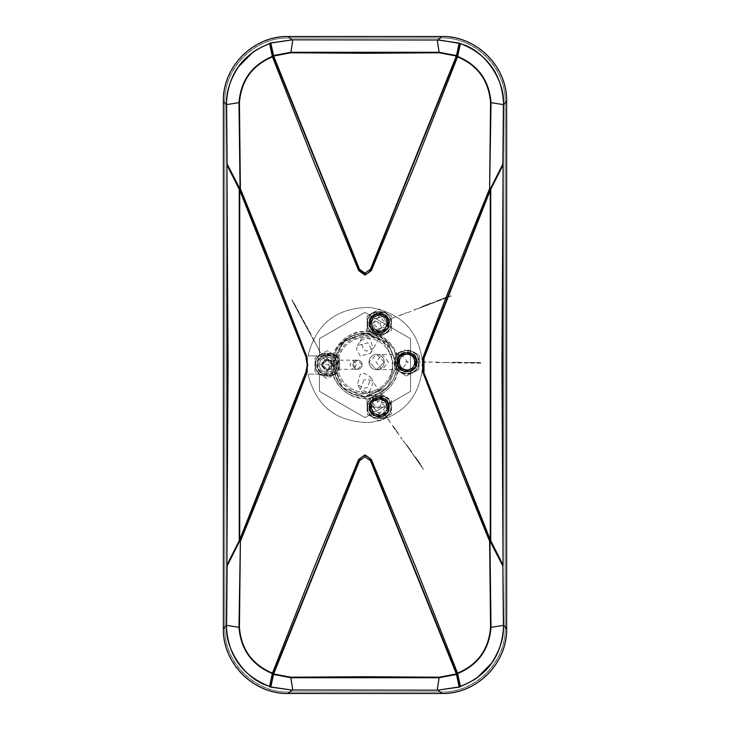 <?xml version="1.0" encoding="UTF-8"?>
<svg xmlns="http://www.w3.org/2000/svg" width="730" height="730" viewBox="0 0 730 730"><rect width="100%" height="100%" fill="white"/><g stroke="black" fill="none" stroke-linecap="round" stroke-linejoin="round"><path stroke-width="0.55" stroke-dasharray="3.65 2.74" d="M384.217 362.053A7.592 7.592 0 0 0 376.616 354.452A7.592 7.592 0 0 0 369.024 362.053A7.592 7.592 0 0 0 376.616 369.645A7.592 7.592 0 0 0 384.217 362.053A7.592 7.592 0 0 0 376.616 354.452A7.592 7.592 0 0 0 369.024 362.053A7.592 7.592 0 0 0 376.616 369.645A7.592 7.592 0 0 0 384.217 362.053A7.592 7.592 0 0 0 376.616 354.452A7.592 7.592 0 0 0 369.024 362.053A7.592 7.592 0 0 0 376.616 369.645A7.592 7.592 0 0 0 384.217 362.053A7.592 7.592 0 0 0 376.616 354.452A7.592 7.592 0 0 0 369.024 362.053A7.592 7.592 0 0 0 376.616 369.645A7.592 7.592 0 0 0 384.217 362.053L376.616 369.645L369.024 362.053L376.616 354.452L384.217 362.053L376.616 369.645L369.024 362.053M357.536 369.289A4.553 4.553 0 0 0 362.098 364.726A4.553 4.553 0 0 0 357.536 360.173A4.553 4.553 0 0 1 362.098 364.726A4.553 4.553 0 0 1 357.536 369.289A4.553 4.553 0 0 0 362.098 364.726A4.553 4.553 0 0 0 357.536 360.173A4.553 4.553 0 0 1 362.098 364.726A4.553 4.553 0 0 1 357.536 369.289A4.553 4.553 0 0 1 352.982 364.726A4.553 4.553 0 0 1 357.536 360.173A4.553 4.553 0 0 0 352.982 364.726A4.553 4.553 0 0 0 357.536 369.289A4.553 4.553 0 0 1 352.982 364.726A4.553 4.553 0 0 1 357.536 360.173A4.553 4.553 0 0 0 352.982 364.726A4.553 4.553 0 0 0 357.536 369.289L362.098 364.726L357.536 360.173L352.982 364.726L357.536 369.289L353.092 369.289L356.313 364.726L353.092 360.173L349.862 364.726L353.092 369.289L331.602 369.289L334.824 364.726L331.602 360.173L328.381 364.726L331.602 369.289L327.159 369.289L331.712 364.726L327.159 360.173L322.596 364.726L327.159 369.289M337.652 365A27.348 27.348 0 0 1 365 337.652A27.348 27.348 0 0 1 392.348 365A27.348 27.348 0 0 1 365 392.348A27.348 27.348 0 0 1 337.652 365A27.348 27.348 0 0 1 365 337.652A27.348 27.348 0 0 1 392.348 365A27.348 27.348 0 0 1 365 392.348A27.348 27.348 0 0 1 337.652 365M327.159 369.59C333.427 366.351 333.427 363.111 327.159 359.863C333.427 363.111 333.427 366.351 327.159 369.59C320.881 366.351 320.881 363.111 327.159 359.863C320.881 363.111 320.881 366.351 327.159 369.59M371.36 407.066C370.876 417.259 387.648 417.259 387.155 407.066C387.648 417.259 370.876 417.259 371.36 407.066C370.876 396.883 387.648 396.883 387.155 407.066C387.648 396.883 370.876 396.883 371.36 407.066M387.155 323.089C387.648 312.905 370.876 312.905 371.36 323.089C370.876 312.905 387.648 312.905 387.155 323.089C387.648 333.281 370.876 333.281 371.36 323.089C370.876 333.281 387.648 333.281 387.155 323.089C387.603 333.281 370.913 333.281 371.36 323.089C370.913 312.905 387.603 312.905 387.155 323.089C387.648 312.905 370.876 312.905 371.36 323.089C370.876 333.281 387.648 333.281 387.155 323.089C387.648 333.281 370.876 333.281 371.36 323.089C370.876 312.905 387.648 312.905 387.155 323.089M305.678 325.772L302.777 320.424L305.678 325.772M328.673 364.726L325.635 364.726M320.534 364.726L327.159 358.101L333.783 364.726L327.159 371.351L320.534 364.726M380.777 407.066L377.738 407.066L380.777 407.066M372.638 407.13L379.198 400.451L385.887 407.012L379.317 413.691L372.638 407.13M296.124 308.142L299.063 313.562L296.124 308.142M304.136 322.961L296.188 308.252M436.12 301.161L445.747 297.512L436.12 301.161M377.738 323.089L380.777 323.089L377.738 323.089M372.638 323.089L379.262 316.464L385.887 323.089L379.262 329.714L372.638 323.089M406.528 444.597L411.839 452.016L406.528 444.597M453.248 362.235L462.364 362.345L453.248 362.235M467.939 362.409L478.232 362.518L467.939 362.409M306.29 326.976L304.848 324.302L306.29 326.976M407.002 352.626C394.848 352.052 394.848 372.045 407.002 371.47C419.148 372.045 419.148 352.052 407.002 352.626C401.281 353.192 398.142 356.331 397.585 362.053C398.142 367.765 401.281 370.904 407.002 371.47C412.724 370.904 415.863 367.765 416.419 362.053C415.863 356.331 412.724 353.192 407.002 352.626C401.281 353.192 398.142 356.331 397.585 362.053C398.142 367.765 401.281 370.904 407.002 371.47C412.724 370.904 415.863 367.765 416.419 362.053C415.863 356.331 412.724 353.192 407.002 352.626M414.521 359.625C418.071 369.188 402.184 374.308 399.483 364.471C395.934 354.908 411.82 349.789 414.521 359.625M399.1 362.053C399.575 366.843 402.203 369.48 407.002 369.946C411.802 369.48 414.43 366.843 414.905 362.053C414.43 357.253 411.802 354.616 407.002 354.15C402.203 354.616 399.575 357.253 399.1 362.053C398.616 372.236 415.388 372.236 414.905 362.053C415.388 351.86 398.616 351.86 399.1 362.053M407.002 369.946C396.81 370.438 396.81 353.658 407.002 354.15C417.195 353.658 417.195 370.438 407.002 369.946M422.506 306.326L431.047 303.087L422.506 306.326M311.217 334.668L293.725 302.685L307.795 329.613L292.146 300.085L311.701 336.831L293.323 302.904L308.06 329.476L293.852 302.612M436.668 300.961L445.099 297.758L436.668 300.961M379.262 414.969C369.07 415.461 369.07 398.68 379.262 399.173C389.455 398.68 389.455 415.461 379.262 414.969C389.455 415.461 389.455 398.68 379.262 399.173C369.07 398.68 369.07 415.461 379.262 414.969C389.455 415.461 389.455 398.68 379.262 399.173C369.07 398.68 369.07 415.461 379.262 414.969M385.641 407.13L372.884 407.012L385.641 407.13M379.262 397.649C367.108 397.065 367.108 417.067 379.262 416.492C391.408 417.067 391.408 397.065 379.262 397.649C373.541 398.206 370.402 401.345 369.845 407.066C370.402 412.788 373.541 415.927 379.262 416.492C384.984 415.927 388.123 412.788 388.679 407.066C388.123 401.345 384.984 398.206 379.262 397.649C373.541 398.206 370.402 401.345 369.845 407.066C370.402 412.788 373.541 415.927 379.262 416.492C384.984 415.927 388.123 412.788 388.679 407.066C388.123 401.345 384.984 398.206 379.262 397.649M387.155 407.139C387.511 417.332 370.822 417.186 371.36 407.002C371.004 396.81 387.694 396.956 387.155 407.139M332.844 374.116L307.996 374.116L332.844 374.116C339.222 391.116 351.477 399.109 369.599 398.105C387.311 394.127 396.919 383.095 398.425 365C396.919 346.905 387.32 335.873 369.599 331.894C351.477 330.891 339.222 338.884 332.844 355.884L307.996 355.884L332.844 355.884M307.996 355.884C315.98 323.791 336.503 307.649 369.572 307.458C402.193 312.869 419.914 332.05 422.725 365C419.914 397.95 402.193 417.131 369.572 422.542C336.503 422.351 315.98 406.209 307.996 374.116C315.98 406.209 336.503 422.351 369.572 422.542C402.193 417.131 419.914 397.95 422.725 365C419.914 332.05 402.193 312.869 369.572 307.458C336.503 307.649 315.98 323.791 307.996 355.884M436.64 300.97L442.188 298.862L436.64 300.97M387.457 418.007L383.752 413.372L390.924 423.373L387.457 418.007L383.77 413.353L387.849 419.595M421.803 467.027L404.374 442.143L423.811 469.326M423.564 469.499L404.374 442.143C401.819 439.451 400.642 437.799 400.825 437.206L404.119 442.325M399.054 434.733L391.563 424.778M395.943 429.861L399.064 434.724L396.335 431.448L391.818 424.595L395.943 429.861L391.8 424.614M408.791 447.782L407.285 445.674L408.791 447.782M410.999 450.866L407.157 445.501M409.43 448.676L411.401 451.432L409.43 448.676M411.829 452.025L411.401 451.432L411.829 452.025M406.884 445.118L408.818 447.818L406.884 445.118M406.482 444.561L410.506 450.182M417.259 459.617L420.644 464.335L417.259 459.617M415.324 456.916L416.675 458.805L415.324 456.916M415.799 457.61L419.64 462.975M420.051 463.541L416.255 458.248M416.237 458.212L415.899 457.737M415.845 457.646L417.971 460.603L415.845 457.646M319.43 355.884L319.43 338.693L365 312.376L410.57 338.693L410.57 391.307L365 417.624L319.43 391.307L319.43 374.116L319.43 391.307L365 417.624L410.57 391.307L410.57 338.693L365 312.376L319.43 338.693L319.43 355.884L337.616 355.884L319.43 355.884M393.424 370.01C388.661 387.046 377.456 394.848 359.826 393.397M394.09 365.119C396.08 342.616 368.924 326.091 349.515 337.105L344.222 340.791L335.225 355.884M334.431 355.884L337.616 355.884L334.431 355.884M365.657 396.892C345.938 395.313 335.088 384.683 333.099 365L342.443 342.443L365 333.099L387.557 342.443L396.901 365L387.557 387.557L365 396.901L342.443 387.557L333.099 365L342.443 387.557L365 396.901L387.557 387.557L396.901 365L387.557 342.443L365 333.099L342.443 342.443L333.099 365L342.443 342.443L365 333.099L387.557 342.443L396.901 365L387.557 387.557L365 396.901L342.443 387.557L333.099 365L342.443 387.557L365 396.901L387.557 387.557L396.901 365L387.557 387.557L365 396.901L342.443 387.557L333.099 365L342.443 387.557L365 396.901L387.557 387.557L396.901 365L387.557 342.443L365 333.099L342.443 342.443L333.099 365L342.443 342.443L365 333.099L387.557 342.443L396.901 365L387.557 387.557L365 396.901L342.443 387.557L333.099 365L342.443 387.557L365 396.901L387.557 387.557L396.901 365L387.557 342.443L365 333.099L342.443 342.443L333.099 365C331.447 335.745 373.623 321.328 390.231 345.473L385.778 340.791C366.788 322.696 331.739 338.802 333.099 365C335.088 384.683 345.938 395.313 365.666 396.892M387.365 348.493C391.955 355.264 393.662 362.171 392.475 369.207C391.618 376.744 388.132 383.104 382.018 388.314C378.87 392.183 366.871 394.985 366.442 395.35C366.816 396.29 377.93 394.538 380.649 392.174C391.116 385.677 396.499 376.616 396.819 365L396.865 365C397.211 370.749 395.049 377.109 390.395 384.08C383.715 390.787 380.859 395.386 365.429 396.527C338.026 393.744 334.741 375.43 334.13 364.945C334.395 351.586 344.222 339.249 355.035 336.594C367.345 331.457 386.079 340.837 388.232 347.882M382.018 388.314L365 393.862C343.638 393.47 334.979 373.441 336.138 365C337.963 347.589 347.589 337.963 365 336.138C374.59 336.384 382.328 340.29 388.223 347.854M331.575 365C330.142 381.607 348.392 399.857 365 398.425C381.607 399.857 399.857 381.607 398.425 365C399.857 348.392 381.607 330.142 365 331.575C348.392 330.142 330.142 348.392 331.575 365M505.142 101.963L505.142 628.037C506.027 662.21 475.367 692.861 441.203 691.985L288.797 691.985C254.633 692.861 223.973 662.21 224.858 628.037L224.858 101.963C223.973 67.79 254.633 37.139 288.797 38.015L441.203 38.015C475.367 37.139 506.027 67.79 505.142 101.963L505.142 628.037C506.018 662.21 475.367 692.861 441.203 691.985L288.797 691.985C254.633 692.861 223.982 662.21 224.858 628.037L224.858 101.963C223.982 67.79 254.633 37.139 288.797 38.015L441.203 38.015C475.367 37.139 506.018 67.79 505.142 101.963M333.099 365L342.443 342.443L365 333.099L387.557 342.443L396.901 365L387.557 342.443L365 333.099L342.443 342.443L333.099 365C335.043 384.527 345.783 395.167 365.329 396.901C345.783 395.158 335.034 384.527 333.099 365L342.443 342.443L365 333.099L387.557 342.443L396.901 365L387.557 342.443L365 333.099L342.443 342.443L333.099 365C334.988 384.372 345.628 395.012 365 396.901C345.628 395.012 334.988 384.372 333.099 365M334.322 356.249C342.188 321.328 398.918 329.266 396.901 365L388.077 342.981L366.496 333.135L344.085 340.91L333.236 362.016M365.064 396.901C384.409 394.976 395.021 384.345 396.901 365C395.012 384.372 384.372 395.012 365 396.901M315.004 371.743L315.004 364.726C315.168 360.145 317.194 356.641 321.081 354.205L333.236 354.205L339.304 357.709L339.304 364.726C339.158 369.316 337.132 372.829 333.236 375.257L321.081 375.257C317.176 372.829 315.15 369.316 315.004 364.726L315.004 357.709L327.159 350.692L339.304 357.709L339.304 371.743L333.236 375.257L327.159 378.76L315.004 371.743L315.004 357.709L327.159 350.692L333.236 354.205C337.132 356.632 339.158 360.136 339.304 364.726L339.304 371.743L327.159 378.76L315.004 371.743M333.236 375.257L321.081 375.257C317.194 372.82 315.168 369.307 315.004 364.726C315.15 360.136 317.176 356.632 321.081 354.205L333.236 354.205M332.168 373.413C323.855 376.224 318.846 373.331 317.13 364.726C316.51 377.666 337.798 377.666 337.178 364.726C337.798 351.796 316.51 351.796 317.13 364.726C318.846 356.121 323.855 353.229 332.168 356.048M317.13 364.726L316.829 364.726C316.181 378.058 338.127 378.058 337.488 364.726L337.178 364.726M337.488 364.726C338.127 351.404 316.181 351.404 316.829 364.726M315.606 364.726C314.895 349.834 339.423 349.834 338.702 364.726C339.423 379.627 314.895 379.627 315.606 364.726M339.003 364.726C339.733 380.011 314.575 380.011 315.305 364.726C314.575 349.442 339.733 349.442 339.003 364.726C339.733 380.011 314.575 380.011 315.305 364.726C314.575 349.442 339.733 349.442 339.003 364.726M332.926 364.726C329.084 372.172 325.233 372.172 321.382 364.726C325.233 357.28 329.084 357.28 332.926 364.726M333.008 364.726C329.102 357.28 325.206 357.28 321.31 364.726C325.206 372.172 329.102 372.172 333.008 364.726M334.751 364.726C335.216 374.526 319.092 374.526 319.558 364.726C319.092 354.926 335.216 354.926 334.751 364.726C335.216 354.926 319.092 354.926 319.558 364.726C319.092 374.526 335.216 374.526 334.751 364.726M335.891 364.726C336.43 375.996 317.879 375.996 318.417 364.726C317.879 353.457 336.43 353.457 335.891 364.726M317.513 364.726C316.911 377.173 337.397 377.173 336.804 364.726C337.397 377.173 316.911 377.173 317.513 364.726C316.911 352.28 337.397 352.28 336.804 364.726C337.397 352.28 316.911 352.28 317.513 364.726M298.415 312.376L299.063 313.562M391.417 406.957L391.481 413.974L385.431 417.542L391.481 413.974L391.417 406.957C391.307 411.547 389.309 415.078 385.431 417.542L373.285 417.651C369.362 415.26 367.299 411.775 367.108 407.185L367.044 400.168L373.085 396.6L379.135 393.041L385.239 396.49L379.135 393.041L373.085 396.6L385.239 396.49L373.085 396.6C369.207 399.064 367.217 402.595 367.108 407.185C367.217 402.595 369.207 399.064 373.085 396.6L367.044 400.168L367.172 414.202L373.285 417.651C369.362 415.26 367.299 411.775 367.108 407.185L367.172 414.202L379.39 421.101L385.431 417.542L373.285 417.651L379.39 421.101L385.431 417.542C389.309 415.078 391.307 411.547 391.417 406.957L391.344 399.94L385.239 396.49C389.163 398.881 391.216 402.367 391.417 406.957L387.94 398.562M369.234 407.167L369.234 407.066C368.613 394.2 389.793 394.1 389.282 406.975L389.291 407.066C389.911 419.942 368.732 420.042 369.234 407.167L368.933 407.167C368.413 420.498 390.349 420.298 389.592 406.975C390.112 393.707 368.285 393.808 368.933 407.066L369.234 407.066C368.613 394.136 389.902 394.136 389.291 407.066C389.902 420.005 368.613 420.005 369.234 407.066M367.719 407.066C366.998 421.967 391.526 421.967 390.805 407.066C391.526 392.174 366.998 392.174 367.719 407.066M367.409 407.066C366.679 422.36 391.846 422.36 391.107 407.066C391.846 391.782 366.679 391.782 367.409 407.066C366.679 422.36 391.846 422.36 391.107 407.066C391.846 391.782 366.679 391.782 367.409 407.066M387.995 407.066C388.533 418.336 369.982 418.336 370.53 407.066C369.982 395.806 388.533 395.806 387.995 407.066M369.617 407.066C369.015 419.513 389.501 419.513 388.907 407.066C389.501 394.629 369.015 394.629 369.617 407.066C369.015 419.513 389.51 419.513 388.907 407.066C389.51 394.629 369.015 394.62 369.617 407.066M405.488 361.961L408.517 362.053L405.488 361.961M322.295 364.726C325.534 370.995 328.774 370.995 332.013 364.726C328.774 358.457 325.534 358.457 322.295 364.726M367.108 316.072L367.108 323.089C367.263 318.499 369.28 314.995 373.185 312.568L367.108 316.072L367.108 330.106L379.262 337.123L385.34 333.619C389.236 331.192 391.262 327.679 391.417 323.089C391.262 318.499 389.236 314.995 385.34 312.568L373.185 312.568L367.108 316.072M369.234 323.089C368.613 310.159 389.902 310.159 389.291 323.089C389.902 336.028 368.613 336.028 369.234 323.089C368.613 310.159 389.902 310.159 389.291 323.089C389.902 336.028 368.613 336.028 369.234 323.089M368.933 323.089C368.294 336.421 390.231 336.421 389.592 323.089C390.231 309.766 368.294 309.766 368.933 323.089M367.719 323.089C366.998 337.99 391.526 337.99 390.805 323.089C391.526 308.197 366.998 308.197 367.719 323.089M367.409 323.089C366.679 338.373 391.846 338.373 391.107 323.089C391.846 307.804 366.679 307.804 367.409 323.089C366.679 338.373 391.846 338.373 391.107 323.089C391.846 307.804 366.679 307.804 367.409 323.089M373.185 312.568C369.28 314.995 367.254 318.499 367.108 323.089C367.263 327.679 369.28 331.192 373.185 333.619L385.34 333.619L391.417 330.106L391.417 316.072L379.262 309.055L373.185 312.568L385.34 312.568L379.262 309.055L373.185 312.568M385.34 312.568C389.236 314.995 391.262 318.499 391.417 323.089L391.417 316.072L385.34 312.568M391.417 330.106L391.417 323.089C391.262 327.679 389.236 331.192 385.34 333.619L391.417 330.106M367.108 323.089L367.108 330.106L373.185 333.619C369.28 331.192 367.263 327.679 367.108 323.089M379.262 335.243L373.185 333.619M387.995 323.089C388.533 334.358 369.982 334.358 370.53 323.089C369.982 311.82 388.533 311.82 387.995 323.089M369.617 323.089C369.015 335.535 389.501 335.535 388.907 323.089C389.501 310.651 369.015 310.651 369.617 323.089C369.015 335.535 389.51 335.535 388.907 323.089C389.51 310.642 369.015 310.642 369.617 323.089M399.41 362.053C399.857 366.661 402.385 369.197 407.002 369.645C411.62 369.197 414.147 366.661 414.594 362.053C414.147 357.435 411.62 354.899 407.002 354.452C397.202 353.986 397.202 370.11 407.002 369.645C416.803 370.11 416.803 353.986 407.002 354.452C402.385 354.899 399.857 357.435 399.41 362.053C399.857 357.435 402.385 354.899 407.002 354.452C411.62 354.899 414.147 357.435 414.594 362.053M386.854 323.089C387.329 313.289 371.196 313.289 371.661 323.089C371.196 332.889 387.329 332.889 386.854 323.089L385.841 326.885L386.854 323.089L383.058 316.51L372.683 319.293L371.661 323.089L375.466 329.668L385.841 326.885L375.466 329.668L371.661 323.089L372.683 319.293L383.058 316.51L386.854 323.089M360.273 355.984L356.477 349.405L357.49 345.609L367.865 342.826L371.661 349.405L370.648 353.201L360.273 355.984L356.477 349.405L357.49 345.609L367.865 342.826L371.661 349.405L370.648 353.201L360.273 355.984M396.974 362.053C396.353 349.113 417.651 349.113 417.031 362.053C417.651 374.983 396.353 374.983 396.974 362.053C396.353 349.113 417.651 349.113 417.031 362.053C417.651 374.983 396.353 374.983 396.974 362.053M396.673 362.053C396.034 375.375 417.971 375.375 417.332 362.053C417.971 348.721 396.034 348.721 396.673 362.053M395.459 362.053C394.738 376.945 419.266 376.945 418.546 362.053C419.266 347.151 394.738 347.151 395.459 362.053M395.149 362.053C394.419 377.337 419.586 377.337 418.856 362.053C419.586 346.759 394.419 346.759 395.149 362.053C394.419 377.337 419.586 377.337 418.856 362.053C419.586 346.759 394.419 346.759 395.149 362.053M407.678 349.916L413.654 351.878L419.531 355.72L418.746 369.736L406.218 376.06L400.35 372.218C396.591 369.581 394.766 365.958 394.866 361.368L394.474 368.376L400.35 372.218C404.274 374.609 408.316 374.828 412.477 372.893C408.316 374.828 404.274 374.599 400.35 372.218C396.591 369.581 394.766 365.958 394.866 361.368L395.259 354.36L401.527 351.203L395.259 354.36L394.866 361.368C395.277 356.797 397.494 353.402 401.527 351.203C397.494 353.402 395.277 356.797 394.866 361.368L394.474 368.376L406.218 376.06L418.746 369.736L419.531 355.72L413.654 351.878C417.414 354.515 419.239 358.138 419.139 362.728C418.728 367.299 416.511 370.694 412.477 372.893C416.511 370.694 418.728 367.299 419.139 362.728C419.239 358.138 417.414 354.515 413.654 351.878L404.748 350.108M415.735 362.053C416.273 373.313 397.731 373.313 398.27 362.053C397.731 350.783 416.273 350.783 415.735 362.053M397.357 362.053C396.764 374.49 417.241 374.49 416.648 362.053C417.241 349.606 396.764 349.606 397.357 362.053C396.755 374.49 417.25 374.49 416.648 362.053C417.25 349.606 396.755 349.606 397.357 362.053M364.069 388.351L367.865 387.338L370.648 376.963L367.865 387.338L364.069 388.351L357.49 384.555L360.273 374.18L364.069 373.167L370.648 376.963L364.069 373.167L360.273 374.18L357.49 384.555L364.069 388.351M383.058 413.645L386.854 407.066L385.841 403.27L375.466 400.496L371.661 407.066L372.683 410.871L383.058 413.645M386.854 407.066C387.329 397.275 371.196 397.275 371.661 407.066C371.196 416.866 387.329 416.866 386.854 407.066M369.845 323.089C369.261 335.243 389.263 335.243 388.679 323.089C389.263 310.943 369.261 310.943 369.845 323.089C369.261 335.243 389.263 335.243 388.679 323.089C389.263 310.943 369.261 310.943 369.845 323.089C369.261 335.243 389.263 335.243 388.679 323.089C389.263 310.943 369.261 310.943 369.845 323.089M480.513 362.582L450.136 362.527L483.552 363.221M480.513 363.184L450.127 362.837L444.059 362.162M436.759 362.691L441.02 362.427L435.253 362.062L422.186 362.217M422.186 361.916L436.768 362.08M444.059 362.618L441.924 362.746M444.059 362.454L450.136 362.536L444.059 362.445M453.33 362.253L462.364 362.354L453.33 362.253M474.591 362.5L470.85 362.454L474.591 362.5M469.472 362.436L473.058 362.481L469.472 362.436M469.317 362.436L472.748 362.472L469.317 362.436M468.523 362.427L470.85 362.454L468.523 362.427M469.363 362.454L468.414 362.427M461.78 362.354L453.284 362.253L461.78 362.354M473.058 362.481L469.527 362.454M475.276 362.5L477.657 362.527L475.276 362.5M436.768 362.39L441.02 362.436L436.768 362.372M420.672 361.898L414.74 362.144M457.29 362.299L461.515 362.345L457.29 362.299M393.452 317.705L386.599 320.634M411.173 311.309L407.194 312.814M413.91 309.958L450.784 295.796L450.948 296.225L447.946 296.873M419.695 308.078L448.101 297.302M450.839 295.942L414.019 310.232M386.498 320.351L407.094 312.531L398.105 316.263M413.901 309.94L419.64 307.932M422.469 306.363L430.901 303.16L422.469 306.363M423.747 305.87L430.116 303.461L423.747 305.87M427.205 304.565L430.362 303.37L427.205 304.565M431.056 303.105L430.362 303.37L431.056 303.105M423.108 306.116L426.22 304.939L423.108 306.116M436.668 300.97L445.209 297.73L436.668 300.97M439.779 299.793L443.384 298.424L439.779 299.793M444.013 298.168L444.908 297.831M292.274 300.012L291.872 300.231L310.943 334.824M293.588 302.758L308.06 329.476M312.13 337.634L314.42 341.229L312.531 337.415M314.429 341.229L319.056 349.779L312.413 337.479L314.155 341.375M318.791 349.916L324.914 360.593L321.373 354.05M305.952 326.246L305.122 324.722L305.952 326.246M307.768 329.632L294.738 305.587L307.768 329.632M304.483 323.536L304.821 324.166L304.483 323.536M305.751 325.918L303.963 322.614L305.751 325.918M297.913 311.409L297.083 309.885L297.913 311.409M322.596 364.726A4.553 4.553 0 0 0 327.159 369.289A4.553 4.553 0 0 0 331.712 364.726A4.553 4.553 0 0 0 327.159 360.173A4.553 4.553 0 0 0 322.596 364.726L327.159 360.173L331.712 364.726M362.098 364.726A4.553 4.553 0 0 1 357.536 369.289A4.553 4.553 0 0 1 352.982 364.726M223.343 628.42L224.858 628.42L224.858 101.579L223.343 101.579M288.423 693.491L288.423 691.985C254.432 692.898 223.937 662.411 224.858 628.42M224.858 101.579C223.946 67.589 254.423 37.102 288.423 38.015L288.423 36.509M288.423 691.985L441.577 691.985C475.568 692.898 506.063 662.402 505.142 628.42L505.142 101.579C506.063 67.589 475.568 37.102 441.577 38.015L441.577 36.509M441.577 38.015L288.423 38.015M441.577 691.985L441.577 693.491M505.142 628.42L506.656 628.42M505.142 101.579L506.656 101.579M397.987 362.053C397.43 373.669 416.575 373.669 416.018 362.053C416.575 350.427 397.43 350.427 397.987 362.053M398.699 362.053C398.178 351.331 415.826 351.331 415.306 362.053C415.826 372.765 398.178 372.765 398.699 362.053M379.262 398.762C384.309 399.255 387.073 402.029 387.566 407.066C387.073 412.112 384.309 414.886 379.262 415.379C374.216 414.886 371.442 412.112 370.95 407.066C371.442 402.029 374.216 399.255 379.262 398.762M370.247 407.066C369.69 418.691 388.825 418.691 388.269 407.066C388.825 395.441 369.69 395.441 370.247 407.066M336.138 365L334.13 364.945M395.222 362.053L401.427 369.645L407.632 362.053L401.427 354.452L395.222 362.053M388.397 362.053L382.191 354.452L375.996 362.053L382.191 369.645L388.397 362.053M376.47 321.446L369.891 324.12L373.368 333.291L376.47 334.395L383.049 331.721L379.573 322.55L376.47 321.446M357.49 345.609L360.282 340.773L366.852 338.099L369.955 339.204L373.431 348.374L366.852 351.057L363.759 349.944L360.282 340.773L372.683 319.293M363.759 380.211L360.282 389.382L366.852 392.065L369.955 390.961L373.431 381.79L366.852 379.107L363.759 380.211M379.573 407.614L383.049 398.443L376.47 395.76L373.368 396.874L369.891 406.035L376.47 408.718L379.573 407.614M370.247 323.089C369.69 334.714 388.825 334.714 388.269 323.089C388.825 311.464 369.69 311.464 370.247 323.089M387.566 323.089C388.077 333.811 370.438 333.811 370.95 323.089C370.438 312.376 388.077 312.376 387.566 323.089M327.159 360.173L357.536 360.173M376.616 369.645L407.002 369.645M376.616 354.452L407.002 354.452M370.648 353.201L385.841 326.885M372.683 410.871L357.49 384.555M385.841 403.27L370.648 376.963"/><path stroke-width="1.09" d="M457.281 673.735C477.94 665.167 489.191 649.709 491.016 627.362L489.93 541.03L502.879 565.996L503.061 565.057L490.268 539.707L423.51 371.743L422.268 365L423.51 358.257L490.222 189.134L502.879 164.004L490.222 189.134M457.153 673.27C477.639 664.802 488.772 649.508 490.56 627.398L503.39 625.364L502.879 565.996L490.168 540.766M489.629 541.286C467.419 487.248 445.136 430.837 422.779 372.063L422.779 357.937C445.136 299.172 467.41 242.771 489.62 188.732L490.56 102.602C488.772 80.492 477.639 65.198 457.153 56.73M490.56 627.398L489.62 541.122M272.418 673.261L314.429 566.663L358.667 459.407L365 454.909L371.333 459.407L415.571 566.653L457.582 673.261M457.582 56.739L415.571 163.338L371.333 270.593L365 275.091L358.667 270.593L314.429 163.338L272.418 56.739M371.333 459.407L370.493 459.717L456.579 673.471M456.579 56.529L370.493 270.282L371.333 270.593M273.421 56.529L359.507 270.282L359.507 269.242L365 273.148L370.493 269.242L369.17 272.39L365.666 274.261L359.507 270.282L358.667 270.593M359.507 269.242L273.64 56.027L270.967 43.736L269.625 43.508M270.73 43.909L273.495 56.758M270.967 43.736L270.511 43.088L292.356 39.831L270.018 43.006L269.607 43.535M292.766 39.803L290.868 52.788L273.64 56.027M270.511 43.088L270.018 43.006M460.374 43.508L459.033 43.736L456.359 56.027L439.132 52.788L439.104 52.268L290.896 52.268L273.504 55.571M439.132 52.788L365 53.281L290.868 52.788M456.359 56.027L370.493 269.242M272.354 56.502L269.607 43.654M270.018 43.617C269.206 43.481 254.843 49.968 252.361 52.742L238.327 66.95C229.768 80.446 225.853 93.002 226.61 104.636L227.121 164.004L240.07 188.97L238.984 102.638L226.4 104.636L226.939 164.944L239.732 190.293L306.49 358.257L307.731 365L306.49 371.743L239.778 540.866L227.121 565.996L239.778 540.866M272.719 56.265C252.06 64.833 240.809 80.291 238.984 102.638L239.44 102.602L240.38 188.878M272.847 56.73C252.361 65.198 241.228 80.492 239.44 102.602M239.832 189.234L227.121 164.004M239.878 188.824L306.49 358.257L307.221 357.937L307.221 372.063C284.864 430.828 262.59 487.229 240.38 541.268L239.44 627.398L238.984 627.362L240.38 541.268M240.371 188.714C262.581 242.752 284.864 299.163 307.221 357.937M307.221 372.063L306.016 371.743L307.257 365L306.016 358.257M239.732 190.293L239.732 539.707L226.884 565.093L226.4 625.364C227.65 655.294 242.187 675.715 270.009 686.62M306.016 371.743L239.732 539.707M239.44 627.398C241.228 649.508 252.361 664.802 272.847 673.27M270.018 686.383C245.18 680.506 224.457 648.477 226.61 625.364L238.984 627.362C240.809 649.709 252.06 665.167 272.719 673.735M226.939 164.944L228.052 364.872L226.884 565.093L226.939 164.944M270.009 43.38C242.187 54.285 227.65 74.706 226.4 104.636L223.343 101.579L223.343 628.42C222.741 663.634 253.201 694.093 288.423 693.491L291.699 690.215M273.421 673.471L359.507 459.717L358.667 459.407M370.493 460.758L370.493 459.717C366.834 454.462 363.166 454.462 359.507 459.717L359.507 460.758L365 456.852L370.493 460.758L456.359 673.972L459.033 686.264L460.374 686.492M269.625 686.492L270.967 686.264L273.64 673.972L290.868 677.212L365 676.719L439.132 677.212L456.359 673.972M290.868 677.212L290.896 677.732L439.104 677.732L439.132 677.212M273.64 673.972L359.507 460.758M270.967 686.264L270.511 686.912L292.365 690.169L270.018 686.994L269.607 686.465M292.766 690.197L290.896 677.732L273.504 674.429M270.511 686.912L270.018 686.994M227.121 565.996L226.61 625.364L223.343 628.42L223.343 101.579C222.741 66.366 253.201 35.907 288.423 36.509L441.577 36.5L438.301 39.785M273.495 673.242L270.73 686.091M269.607 686.346L272.354 673.498M437.553 40.004L292.356 39.831M456.496 55.571L439.104 52.268L437.233 39.803M437.854 39.995L459.489 43.088L459.033 43.736M456.505 56.758L459.27 43.909M460.393 43.654L457.646 56.502M490.231 540.894L423.51 371.743L422.779 372.063M490.268 539.707L490.268 190.293L503.116 164.907L503.6 104.636C502.349 74.706 487.813 54.285 459.991 43.38M422.779 357.937L423.984 358.257L423.984 371.743M423.984 358.257L490.268 190.293M503.061 565.057L501.948 365.128L503.116 164.907L503.061 565.057M490.56 102.602L491.016 102.638L489.62 188.732M459.982 43.617C484.82 49.494 505.543 81.523 503.39 104.636L491.016 102.638C489.191 80.291 477.94 64.833 457.281 56.265M459.991 686.62C487.813 675.715 502.349 655.294 503.6 625.364L503.39 625.364C504.147 636.998 500.233 649.554 491.673 663.05L477.639 677.258C475.157 680.031 460.794 686.519 459.982 686.383M438.301 690.215L441.577 693.491C476.799 694.093 507.259 663.634 506.656 628.42L503.6 625.364L502.879 565.996M457.646 673.498L460.393 686.346M459.27 686.091L456.505 673.242M459.033 686.264L459.489 686.912L437.644 690.169L292.447 689.996M437.233 690.197L439.104 677.732L456.496 674.429M502.879 164.004L503.39 104.636L506.656 101.579C507.259 66.366 476.799 35.907 441.577 36.509L288.423 36.5C253.629 35.56 222.394 66.777 223.343 101.579M437.754 39.758L460.393 43.535M437.644 690.169L459.982 686.994L460.393 686.465M457.537 673.133L457.664 673.589L456.524 673.334L457.537 673.133M273.476 56.666L272.336 56.411L273.476 56.666M272.336 673.589L273.476 673.334L272.336 673.589M437.261 40.004L292.776 39.831M456.524 56.666L457.664 56.411L456.524 56.666M292.739 689.996L437.224 690.169M239.257 540.775L239.257 189.225M288.423 693.491L441.577 693.5L288.423 693.491C253.62 694.44 222.394 663.214 223.343 628.42M291.699 39.785L288.423 36.509M490.742 189.225L490.742 540.775M441.577 693.491L441.577 693.491C476.371 694.44 507.605 663.223 506.656 628.42L506.656 101.579L506.656 628.42M506.656 101.579C507.605 66.786 476.38 35.56 441.577 36.5"/></g></svg>
